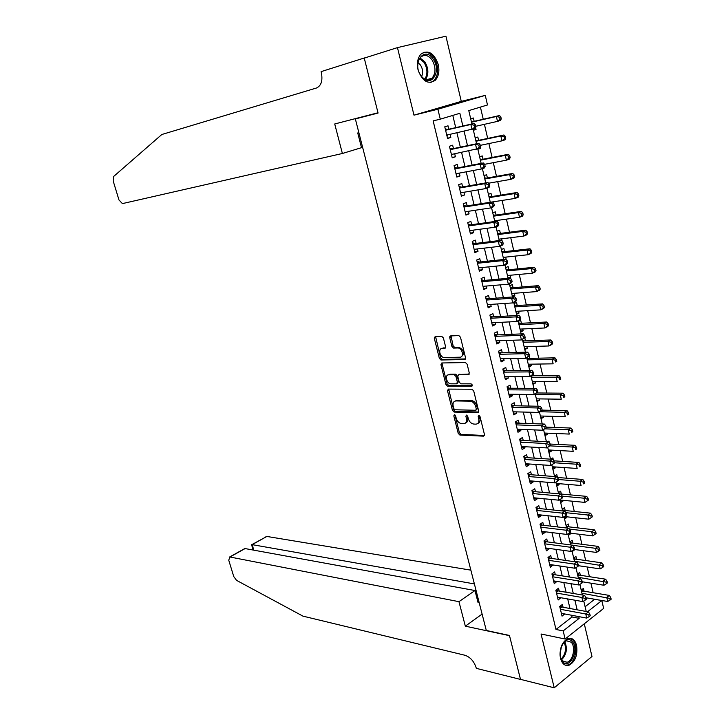 <?xml version="1.0" encoding="UTF-8"?>
<svg xmlns="http://www.w3.org/2000/svg" width="724" height="724" viewBox="0 0 724 724"><rect width="100%" height="100%" fill="white"/><g stroke="black" fill="none" stroke-linecap="round" stroke-linejoin="round"><path stroke-width="1.09" d="M454.428 414.743L453.821 415.875L458.22 433.368L459.912 435.07L483.551 436.165L484.465 434.554L480.048 416.653L478.826 415.44L478.175 416.59L478.745 418.915C479.288 422.173 478.311 423.92 475.813 424.146L473.822 424.074C471.179 423.658 469.324 421.821 468.274 418.581L467.704 416.282L466.5 415.087L465.867 416.228L466.437 418.526C466.989 421.748 466.039 423.477 463.595 423.703L461.641 423.631C459.052 423.223 457.233 421.404 456.183 418.201L455.613 415.929L454.428 414.743M454.953 414.933L459.387 432.708L461.079 434.409L484.465 435.486M479.306 415.594L479.921 418.255L478.745 418.915M466.998 415.259L467.614 417.875L466.437 418.526M418.047 69.794C422.291 81.323 428.02 84.826 435.242 80.31C438.635 76.527 439.649 71.287 438.282 64.599C434.074 52.943 428.282 49.458 420.925 54.146C417.63 57.956 416.671 63.169 418.047 69.794M560.53 658.406C562.114 663.863 564.892 666.171 568.874 665.338C575.245 661.854 577.815 655.22 576.585 645.437C575.001 639.88 572.168 637.563 568.087 638.477C561.806 642.025 559.281 648.668 560.53 658.406M443.396 337.963L441.667 336.298L435.16 336.57L434.31 338.325L439.35 358.344L440.97 360.009L464.627 359.529L465.541 357.765L460.491 337.266L458.844 335.583L450.627 335.918L449.74 337.701L451.903 346.407L453.55 348.09L457.921 347.973C462.383 348.036 464.392 357.339 459.93 357.204L444.183 357.547C439.866 357.502 437.794 348.362 442.138 348.452L444.69 348.371L445.559 346.615L443.396 337.963M397.458 47.621L413.992 115.161L461.279 101.378L445.93 36.2L397.458 47.621L364.253 58.11L378.073 113.044L355.348 118.926L486.302 630.468L509.452 635.455L520.484 679.347L554.222 687.8L541.045 633.998L565.118 639.021L563.172 630.912L555.987 629.464L433.133 120.881L440.273 119.17L437.884 109.224L485.279 95.378L487.487 104.971L468.781 110.6L471.912 123.958M413.992 115.161L437.884 109.224M448.364 389.096L447.504 390.761L452.437 410.372L454.12 412.056L477.74 412.68L478.664 411.024L473.713 390.951L472.003 389.231L448.364 389.096M448.708 389.096L453.613 409.739L455.296 411.422L454.12 412.056L455.315 411.422L478.645 412.019M445.921 384.489L440.943 364.679L441.794 362.968L465.46 362.552L467.134 364.244L469.279 372.951L468.365 374.679L458.681 374.751L457.794 376.453L459.206 382.145L460.889 383.838L471.034 383.847C472.446 384.679 472.627 385.476 471.623 386.245L447.577 386.163L445.921 384.489L447.115 383.883L442.138 364.082L440.943 364.679M554.222 687.8L591.979 656.478L584.277 623.798M475.605 127.569L476.048 129.442L473.342 130.039M474.157 121.342L473.369 118.003L470.709 118.827M480.247 147.397L480.483 148.393L477.777 148.945M478.6 140.356L477.822 137.035L475.179 137.895M483.017 159.226L482.247 155.932L479.623 156.827M487.397 177.968L486.637 174.701L484.03 175.633M493.189 202.72L492.99 201.869M491.75 196.575L490.99 193.335L488.41 194.303M497.696 221.997L497.325 220.413M496.076 215.055L495.325 211.833L492.754 212.838M502.175 241.128L501.632 238.82M500.365 233.409L499.614 230.205L497.071 231.246M505.913 257.101L505.995 259.382M504.628 251.635L503.886 248.45L501.352 249.527M510.158 275.256L510.655 277.382L507.94 277.627M508.863 269.726L508.121 266.568L505.614 267.681M514.375 293.292L514.845 295.302L512.13 295.501M513.072 287.7L512.33 284.559L509.841 285.709M518.565 311.193L519.008 313.094L516.293 313.257M517.244 305.546L516.511 302.433L514.031 303.609M522.719 328.977L523.144 330.768L520.429 330.886M521.389 323.275L520.665 320.18L518.203 321.393M526.855 346.633L527.244 348.325L524.538 348.398M525.506 340.877L524.809 337.882M530.954 364.172L531.326 365.756L528.611 365.792M529.597 358.362L529.09 356.19M535.027 381.593L535.38 383.068L532.665 383.068M533.66 375.729L533.344 374.362M539.081 398.897L539.398 400.272L536.692 400.227M537.697 392.969L537.561 392.408M543.1 416.074L543.398 417.35L540.683 417.277M547.091 433.142L547.362 434.319L544.656 434.201M545.208 425.088L544.665 424.345M551.054 450.093L551.308 451.17L548.593 451.025M549.344 442.78L548.946 441.07L547.905 441.712M554.991 466.935L555.227 467.912L552.512 467.722M553.453 460.337L552.874 457.885L550.819 459.17M558.91 483.659L559.118 484.546L556.403 484.32M557.462 477.487L556.783 474.582L554.466 476.075M562.792 500.275L562.982 501.062L560.267 500.809M561.335 494.058L560.666 491.171L558.367 492.682M566.657 516.782L566.82 517.479L564.105 517.18M565.191 510.52L564.521 507.642L562.231 509.189M570.494 533.181L570.63 533.778L568.521 533.525M569.01 526.864L568.349 524.013L566.077 525.588M574.304 549.462L574.422 549.978L573.489 549.851M572.811 543.109L572.15 540.276L569.897 541.878M576.585 559.245L575.933 556.43L573.689 558.059M580.34 575.272L579.68 572.476L577.462 574.132M563.082 607.246L562.412 604.422L559.724 606.468L562.05 616.151L564.684 613.952M559.218 591.074L558.539 588.232L555.842 590.241L558.177 599.988L560.81 597.734M555.326 574.784L554.638 571.924L551.923 573.906L554.276 583.716L556.91 581.399M551.407 558.394L550.72 555.516L547.987 557.462L550.349 567.345L552.982 564.964M547.462 541.896L546.774 538.991L544.014 540.909L546.403 550.855L549.145 548.919L549.018 548.412M543.498 525.28L542.801 522.366L540.023 524.239L542.421 534.258L545.181 532.357L545.036 531.751M539.498 508.556L538.792 505.614L536.004 507.461L538.421 517.542L541.199 515.678L541.027 514.972M535.47 491.714L534.764 488.763L531.95 490.573L534.384 500.718L537.19 498.89L536.991 498.085M531.416 474.763L530.71 471.786L527.877 473.559L530.33 483.777L533.145 481.985L532.927 481.08M527.344 457.695L526.62 454.699L523.769 456.437L526.239 466.727L529.081 464.962L528.837 463.957M523.235 440.509L522.511 437.486L519.642 439.197L522.122 449.55L524.981 447.83L524.719 446.717M519.099 423.205L518.375 420.164L515.479 421.83L517.977 432.264L520.855 430.572L520.565 429.359M514.936 405.784L514.203 402.725L511.289 404.354L513.805 414.852L516.71 413.205L516.393 411.875M510.737 388.236L510.004 385.159L507.071 386.752L509.606 397.322L512.529 395.711L512.185 394.272M506.519 370.57L505.777 367.466L502.827 369.023L505.379 379.675L508.311 378.091L507.949 376.552M502.266 352.787L501.515 349.656L498.546 351.176L501.117 361.9L504.076 360.362L503.678 358.706M497.985 334.868L497.234 331.719L494.239 333.194L496.827 344L499.804 342.497L499.388 340.733M493.678 316.831L492.917 313.664L489.895 315.094L492.51 325.972L495.506 324.515L495.062 322.632M489.334 298.659L488.564 295.473L485.533 296.867L488.157 307.818L491.18 306.397L490.7 304.406M484.962 280.369L484.193 277.156L481.134 278.505L483.777 289.537L486.818 288.161L486.32 286.043M480.555 261.943L479.777 258.703L476.7 260.016L479.36 271.129L482.428 269.79L481.894 267.554M476.121 243.391L475.342 240.124L472.238 241.391L474.917 252.586L478.012 251.291L477.451 248.938M471.65 224.702L470.871 221.417L467.74 222.639L470.446 233.906L473.559 232.657L472.962 230.187M467.152 205.878L466.365 202.566L463.215 203.752L465.93 215.1L469.071 213.897L468.446 211.29M462.627 186.919L461.831 183.588L458.654 184.72L461.396 196.159L464.555 194.991L463.903 192.267M458.057 167.823L457.26 164.466L454.066 165.561L456.826 177.072L460.002 175.959L459.324 173.099M453.459 148.592L452.654 145.207L449.432 146.257L452.219 157.85L455.423 156.782L454.708 153.796M555.987 629.464L571.996 616.984L571.589 615.255M569.978 608.504L567.707 598.938M566.114 592.25L563.806 582.521M562.231 575.879L559.878 565.996M558.313 559.39L555.923 549.353M554.367 542.801L551.941 532.602M550.394 526.095L547.932 515.732M546.403 509.28L543.896 498.746M542.376 492.347L539.832 481.641M538.321 475.297L535.742 464.428M534.249 458.129L531.624 447.088M530.14 440.844L527.47 429.631M526.004 423.44L523.289 412.047M521.841 405.92L519.09 394.345M517.642 388.272L514.845 376.516M513.416 370.498L510.583 358.561M509.171 352.606L506.284 340.479M504.881 334.588L501.958 322.271M500.574 316.433L497.605 303.935M496.23 298.161L493.216 285.464M491.858 279.754L488.791 266.866M487.451 261.219L484.338 248.133M483.008 242.549L479.858 229.255M478.546 223.743L475.333 210.25M474.039 204.802L470.79 191.109M469.505 185.724L466.202 171.823M464.944 166.502L461.586 152.393M460.337 147.144L456.935 132.827M455.704 127.65L452.799 115.406M448.835 129.216L448.02 125.813L444.771 126.809L447.577 138.492L450.808 137.47L450.057 134.356M585.11 606.757L594.666 599.255M593.146 592.721L590.929 583.173M589.427 576.684L587.173 566.983M585.68 560.539L583.39 550.692M581.906 544.285L579.58 534.285M578.105 527.932L575.752 517.778M574.286 511.461L571.888 501.153M570.44 494.881L568.005 484.41M566.566 478.202L564.096 467.568M562.666 461.396L560.159 450.599M558.738 444.482L556.195 433.522M554.783 427.459L552.204 416.327M550.801 410.309L548.177 399.014M546.792 393.051L544.131 381.584M542.765 375.675L540.059 364.036M538.701 358.172L535.959 346.362M534.611 340.552L531.823 328.56M530.493 322.813L527.669 310.641M526.348 304.949L523.479 292.596M522.167 286.966L519.262 274.423M517.968 268.848L515.008 256.124M513.732 250.613L510.737 237.698M509.47 232.241L506.429 219.137M505.171 213.743L502.085 200.448M500.845 195.118L497.714 181.624M496.492 176.348L493.316 162.665M492.103 157.461L488.881 143.56M487.686 138.429L484.419 124.329M483.243 119.261L480.419 107.098M584.06 591.2L583.417 588.422L581.209 590.105M576.485 567.326L575.96 567.716M574.422 549.978L572.177 551.597M570.63 533.778L568.376 535.371M566.82 517.479L564.548 519.045M562.982 501.062L560.693 502.601M559.118 484.546L556.81 486.057M555.227 467.912L552.901 469.396M551.308 451.17L548.973 452.627M547.362 434.319L545.009 435.739M543.398 417.35L541.027 418.743M539.398 400.272L537.018 401.63M535.38 383.068L532.973 384.399M531.326 365.756L528.909 367.05M527.244 348.325L524.819 349.583M523.144 330.768L520.692 331.999M519.008 313.094L516.538 314.297M514.845 295.302L512.357 296.469M510.655 277.382L508.728 278.251M480.483 148.393L477.849 149.271M476.048 129.442L473.396 130.284M368.588 115.197L355.348 118.926M461.279 101.378L485.279 95.378M594.676 599.3L601.825 600.54L603.644 608.413L565.118 639.021M462.862 126.021L459.849 113.288L440.273 119.17M563.172 630.912L579.164 618.341L578.757 616.604M577.155 609.816L574.883 600.205M573.29 593.472L570.983 583.689M569.399 577.01L567.055 567.073M565.489 560.43L563.1 550.331M561.543 543.742L559.118 533.488M557.58 526.945L555.109 516.52M553.579 510.031L551.073 499.433M549.552 492.999L547.009 482.238M545.507 475.849L542.919 464.917M541.425 458.582L538.801 447.477M537.317 441.197L534.656 429.911M533.181 423.685L530.475 412.228M529.018 406.055L526.267 394.417M524.819 388.308L522.031 376.48M520.601 370.426L517.76 358.416M516.348 352.425L513.461 340.226M512.058 334.289L509.135 321.899M507.75 316.026L504.773 303.447M503.406 297.636L500.384 284.867M499.026 279.111L495.967 266.142M494.619 260.459L491.506 247.291M490.184 241.671L487.026 228.295M485.714 222.739L482.501 209.164M481.207 203.679L477.949 189.896M476.673 184.475L473.369 170.484M472.102 165.135L468.745 150.927M467.496 145.651L464.093 131.225M587.58 611.726L601.825 600.54M473.125 129.107L476.555 143.75M477.768 148.945L481.161 163.398M482.383 168.62L485.732 182.9M486.971 188.159L490.275 202.258M491.515 207.553L494.782 221.481M496.031 226.811L499.252 240.558M500.51 245.916L503.696 259.5M504.954 264.894L508.103 278.306M509.37 283.727L512.483 296.976M513.759 302.433L516.827 315.51M518.113 320.994L521.144 333.918M522.429 339.429L525.425 352.19M526.728 357.728L529.678 370.335M530.982 375.901L533.905 388.345M535.217 393.947L538.095 406.236M539.416 411.866L542.258 424.002M543.588 429.649L546.394 441.64M547.724 447.314L550.502 459.152M551.842 464.862L554.584 476.546M555.923 482.274L558.629 493.822M559.978 499.578L562.657 510.981M564.014 516.773L566.648 528.013M568.014 533.86L570.612 544.937M571.996 550.819L574.557 561.743M575.942 567.67L578.467 578.431M579.87 584.404L582.358 595.01M583.761 601.029L586.214 611.481M571.996 616.984L579.164 618.341M564.72 614.088L561.408 613.463M560.865 597.961L557.552 597.372M556.982 581.725L553.67 581.182M553.073 565.372L549.76 564.874M549.145 548.919L545.824 548.466M545.181 532.357L541.869 531.941M541.199 515.678L537.887 515.316M537.19 498.89L533.869 498.565M533.145 481.985L529.832 481.704M529.081 464.962L525.76 464.736M524.981 447.83L521.669 447.649M520.855 430.572L517.542 430.436M516.71 413.205L513.388 413.114M512.529 395.711L509.207 395.675M508.311 378.091L504.999 378.109M504.076 360.362L500.764 360.425M499.804 342.497L496.492 342.615M495.506 324.515L492.193 324.678M491.18 306.397L487.867 306.614M486.818 288.161L483.505 288.433M482.428 269.79L479.116 270.115M478.012 251.291L474.7 251.671M473.559 232.657L470.247 233.092M469.071 213.897L465.767 214.385M464.555 194.991L461.251 195.543M460.002 175.959L456.699 176.565M455.423 156.782L452.12 157.452M450.808 137.47L447.504 138.194M465.604 422.97C467.469 422.291 468.138 420.599 467.614 417.875M477.885 423.395C479.768 422.689 480.446 420.979 479.921 418.255M453.776 408.589L454.953 409.775L475.686 410.273L476.329 409.114L475.722 406.662C474.682 403.422 472.844 401.594 470.22 401.159L455.957 400.933C453.532 401.214 452.6 402.969 453.17 406.182L453.776 408.589M476.247 409.965L477.514 408.463L476.329 409.114M455.224 401.006L457.143 400.3L471.405 400.526C474.03 400.951 475.867 402.779 476.908 406.01L477.514 408.463M442.183 362.959L442.138 364.082M469.243 374.064L459.161 374.507M472.292 385.611L448.817 385.557L447.631 386.173M448.808 374.815C444.409 374.634 446.572 383.811 450.925 383.829L456.482 383.838L457.369 382.145L455.957 376.471L454.292 374.779L448.808 374.815L450.002 374.208L448.4 374.851M457.215 383.458L458.563 381.521L457.369 382.145M450.002 374.208L455.487 374.172L457.152 375.856L458.563 381.521M447.115 383.883L448.817 385.557M441.821 348.479L445.504 347.792M461.541 356.561C464.871 353.285 464.066 350.226 459.134 347.375L457.649 347.963M451.025 335.9L453.115 345.819L454.753 347.502L458.862 347.375M435.586 336.551L440.554 357.756L442.174 359.412L465.487 358.923M586.024 597.771L607.707 601.499L606.775 597.445L609.346 595.427L582.929 591.01L581.218 590.169M609.753 598.386L610.124 600.006L611.156 599.191L610.784 597.572L609.753 598.386L581.942 593.255M610.124 600.006L607.707 601.499M609.346 595.427L610.784 597.572M560.403 609.291L585.752 613.988L586.712 618.097L561.371 613.328M560.177 606.124L561.942 607.038L588.422 611.88L585.752 613.988L588.775 614.947L589.164 616.595L590.232 615.753L589.843 614.106L588.775 614.947M589.843 614.106L588.422 611.88M586.712 618.097L589.164 616.595M572.25 641.609C579.634 649.075 569.806 670.098 562.72 661.736C555.163 654.197 565.299 633.011 572.25 641.609M560.602 657.609L562.385 660.831L567.046 662.252C573.046 660.885 575.924 646.894 571.209 642.206L566.412 640.758L563.109 643.202M560.095 654.152L561.48 646.179M565.218 665.139L567.761 665.003C575.218 663.311 578.793 645.962 572.946 640.134L569.888 638.206M433.124 59.033C442.418 71.64 430.038 89.459 421.106 76.029C411.567 63.205 424.391 45.395 433.124 59.033M419.784 73.785L420.87 75.586C424.662 80.319 428.4 81.178 432.083 78.183C435.966 73.015 435.938 66.907 431.993 59.866C428.183 55.015 424.391 54.146 420.617 57.259C418.689 59.341 417.748 62.264 417.793 66.02M421.594 76.536C423.241 72.798 422.87 68.961 420.472 65.024L418.038 62.662M430.744 82.491L434.092 80.527C438.916 74.12 438.889 66.536 434.002 57.793C430.726 53.304 427.097 51.549 423.115 52.526M470.862 570.15L266.875 536.448L252.178 544.629L253.834 550.168M474.392 583.915L251.916 544.593L266.875 536.448M465.333 626.16L458.962 601.671L229.942 557L228.739 560.159L233.725 576.494L236.531 580.349L302.94 616.133L464.98 655.265C470.247 657.111 473.949 661.211 476.093 667.546L476.301 668.352L520.511 679.429L509.506 635.681L465.333 626.16L482.112 614.088M458.962 601.671L474.971 590.531L478.121 602.821L479.062 602.16M474.971 590.531L245.092 548.575L229.942 557M265.681 536.937L266.586 536.43M477.496 596.06L476.338 595.843M243.309 549.38L245.092 548.575M342.389 153.488L122.401 203.607L118.971 199.96L113.188 181.009L113.596 176.511L161.823 134.501L316.506 87.993C321.257 85.749 322.877 80.626 321.356 72.644L321.094 71.631L364.226 58.01L378 112.763L334.714 123.976L342.389 153.488L361.502 147.669L357.737 132.972L358.86 132.646M365.566 57.694L364.226 58.01M362.48 146.782L361.339 147.044M582.286 581.788L603.979 585.254L603.038 581.182L605.626 579.191L579.2 575.1L577.49 574.268M606.033 582.105L606.404 583.743L607.436 582.938L607.065 581.309L606.033 582.105L578.205 577.29M606.404 583.743L603.979 585.254M605.626 579.191L607.065 581.309M578.53 565.716L600.223 568.91L599.282 564.801L601.888 562.847L575.453 559.082L573.743 558.267M602.278 565.725L602.658 567.372L603.698 566.584L603.318 564.937L602.278 565.725L574.431 561.218M602.658 567.372L600.223 568.91M601.888 562.847L603.318 564.937M574.069 549.435L596.44 552.448L595.499 548.312L598.124 546.394L571.67 542.964L569.969 542.167M598.504 549.235L598.884 550.883L599.924 550.113L599.553 548.457L598.504 549.235L595.499 548.312L572.901 545.344M598.884 550.883L596.44 552.448M598.124 546.394L599.553 548.457M569.272 533.027L592.639 535.878L591.689 531.715L594.332 529.823L567.878 526.737L566.168 525.95M594.703 532.629L595.083 534.294L596.133 533.534L595.752 531.869L594.703 532.629L591.689 531.715L569.39 529.072M595.083 534.294L592.639 535.878M594.332 529.823L595.752 531.869M556.521 593.083L581.87 597.454L582.838 601.599L557.498 597.146M556.24 589.942L558.077 590.875L584.558 595.39L581.87 597.454L584.911 598.413L585.291 600.069L586.368 599.237L585.978 597.581L584.911 598.413M585.978 597.581L584.558 595.39M582.838 601.599L585.291 600.069M552.611 576.775L577.969 580.82L578.947 584.992L553.589 580.865M552.276 573.652L554.186 574.612L580.675 578.784L577.969 580.82L581.01 581.77L581.399 583.435L582.485 582.621L582.096 580.947L581.01 581.77M582.096 580.947L580.675 578.784M578.947 584.992L581.399 583.435M548.674 560.349L574.032 564.059L575.019 568.259L549.661 564.467M548.276 557.254L550.267 558.231L576.766 562.059L574.032 564.059L577.082 565.01L577.481 566.684L578.567 565.887L578.177 564.204L577.082 565.01M578.177 564.204L576.766 562.059M575.019 568.259L577.481 566.684M544.71 543.814L570.078 547.199L571.064 551.426L545.706 547.959M544.258 540.747L546.321 541.742L572.82 545.226L570.078 547.199L573.136 548.131L573.535 549.824L574.63 549.036L574.232 547.344L573.136 548.131M574.232 547.344L572.82 545.226M571.064 551.426L573.535 549.824M564.367 516.538L588.811 519.199L587.852 515.008L590.513 513.153L564.05 510.402L562.34 509.633M590.875 515.913L591.255 517.588L592.313 516.846L591.933 515.162L590.875 515.913L587.852 515.008L565.869 512.683M591.255 517.588L588.811 519.199M590.513 513.153L591.933 515.162M540.719 527.172L566.087 530.212L567.091 534.466L541.724 531.344M540.204 524.122L542.357 525.144L568.856 528.276L566.087 530.212L569.154 531.135L569.553 532.846L570.666 532.068L570.268 530.366L569.154 531.135M570.268 530.366L568.856 528.276M567.091 534.466L569.553 532.846M560.086 500.022L584.956 502.402L583.987 498.184L586.666 496.365L560.204 493.958L558.485 493.207M587.019 499.08L587.399 500.773L588.476 500.04L588.087 498.347L587.019 499.08L583.987 498.184L562.267 496.175M587.399 500.773L584.956 502.402M586.666 496.365L588.087 498.347M536.71 510.411L562.077 513.108L563.082 517.398L537.715 514.61M536.113 507.388L538.357 508.438L564.865 511.207L562.077 513.108L565.154 514.031L565.553 515.75L566.666 514.981L566.268 513.271L565.154 514.031M566.268 513.271L564.865 511.207M563.082 517.398L565.553 515.75M556.195 483.442L581.073 485.496L580.096 481.252L582.793 479.46L557.317 477.478M583.137 482.139L583.526 483.84L584.603 483.116L584.214 481.424L583.137 482.139L580.096 481.252L558.376 479.523M584.603 483.116L583.526 483.84M582.793 479.46L584.214 481.424M562.648 497.777L562.24 496.058L561.118 496.8L561.525 498.528L562.648 497.777L559.046 500.203L533.679 497.768M561.525 498.528L559.046 500.203L558.032 495.886L560.838 494.021L534.33 491.614L531.995 490.537M532.665 493.533L558.032 495.886L561.118 496.8M562.24 496.058L560.838 494.021M552.285 466.745L577.164 468.464L576.186 464.193L578.901 462.437L553.797 460.826M579.227 465.079L579.625 466.79L580.702 466.084L580.313 464.374L579.227 465.079L576.186 464.193L554.457 462.763M580.702 466.084L579.625 466.79M578.901 462.437L580.313 464.374M558.593 480.455L558.186 478.718L557.055 479.451L557.462 481.198L558.593 480.455L554.982 482.89L529.615 480.808M557.462 481.198L554.982 482.89L553.969 478.546L556.792 476.718L530.276 474.673L527.886 473.596M528.592 476.546L553.969 478.546L557.055 479.451M558.186 478.718L556.792 476.718M548.349 449.948L573.227 451.324L572.241 447.025L574.974 445.305L550.077 444.047M575.299 447.903L575.689 449.622L576.784 448.934L576.385 447.206L575.299 447.903L572.241 447.025L549.95 445.866M576.784 448.934L575.689 449.622M574.974 445.305L576.385 447.206M554.512 463.016L554.104 461.269L552.964 461.984L553.38 463.731L554.512 463.016L550.892 465.46L525.524 463.731M553.38 463.731L550.892 465.46L549.869 461.079L552.711 459.297L526.203 457.622L523.805 456.572M524.493 459.441L549.869 461.079L552.964 461.984M554.104 461.269L552.711 459.297M544.376 433.033L569.263 434.065L568.277 429.73L571.028 428.056L546.122 427.142M571.336 430.608L571.734 432.337L572.829 431.667L572.44 429.929L571.336 430.608L568.277 429.73L544.937 428.843M572.829 431.667L571.734 432.337M571.028 428.056L572.44 429.929M550.412 445.45L549.996 443.685L548.846 444.391L549.263 446.156L550.412 445.45L546.774 447.903L521.398 446.536M549.263 446.156L546.774 447.903L545.742 443.495L548.602 441.749L522.095 440.454L519.696 439.423M520.366 442.219L545.742 443.495L548.846 444.391M549.996 443.685L548.602 441.749M540.385 416.001L565.281 416.689L564.277 412.327L567.046 410.68L541.95 410.11M567.345 413.187L567.752 414.933L568.856 414.273L568.458 412.526L567.345 413.187L564.277 412.327L539.633 411.73M568.856 414.273L567.752 414.933M567.046 410.68L568.458 412.526M546.276 427.766L545.86 425.983L544.701 426.671L545.118 428.454L546.276 427.766L542.629 430.228L517.253 429.223M545.118 428.454L542.629 430.228L541.579 425.784L544.466 424.074L517.959 423.169L515.56 422.164M516.212 424.879L541.579 425.784L544.701 426.671M545.86 425.983L544.466 424.074M536.366 398.861L561.263 399.196L560.249 394.797L563.046 393.186L536.955 392.969M563.335 395.657L563.734 397.413L564.847 396.761L564.449 395.005L563.335 395.657L560.249 394.797L535.353 394.553M564.847 396.761L563.734 397.413M563.046 393.186L564.449 395.005M542.104 409.947L541.688 408.164L540.529 408.834L540.946 410.626L542.104 409.947L538.448 412.427L513.072 411.793M540.946 410.626L538.448 412.427L537.398 407.956L540.303 406.282L513.769 405.757L511.388 404.779M512.022 407.422L537.398 407.956L540.529 408.834M541.688 408.164L540.303 406.282M532.321 381.593L557.218 381.575L556.204 377.15L559.009 375.575L531.715 375.503M559.29 377.991L559.697 379.765L560.819 379.132L560.412 377.367L559.29 377.991L556.204 377.15L531.307 377.258M560.819 379.132L559.697 379.765M559.009 375.575L560.412 377.367M537.914 392.01L537.489 390.209L536.321 390.86L536.737 392.67L537.914 392.01L534.24 394.489L508.863 394.245M536.737 392.67L534.24 394.489L533.181 389.992L536.113 388.354L509.596 388.236L507.198 387.277M507.814 389.838L533.181 389.992L536.321 390.86M537.489 390.209L536.113 388.354M528.249 364.217L553.145 363.828L552.122 359.376L554.955 357.846L528.384 358.38L526.737 357.774M555.217 360.217L555.625 362L556.756 361.385L556.349 359.602L555.217 360.217L552.122 359.376L527.217 359.855M556.756 361.385L555.625 362M554.955 357.846L556.349 359.602M454.455 374.661L456.129 374.389M533.688 373.946L533.262 372.127L532.086 372.769L532.511 374.579L533.688 373.946L530.004 376.435L504.628 376.571M532.511 374.579L530.004 376.435L528.936 371.901L531.887 370.308L505.307 370.579L502.972 369.656M503.569 372.136L528.936 371.901L532.086 372.769M533.262 372.127L531.887 370.308M524.14 346.715L549.045 345.963L548.014 341.475L550.864 339.981L524.366 340.913L522.647 340.325M551.118 342.307L551.525 344.108L552.665 343.502L552.258 341.71L551.118 342.307L548.014 341.475L523.108 342.325M552.665 343.502L551.887 344.461L549.045 345.963L551.525 344.108M550.864 339.981L552.258 341.71M529.434 355.746L529.009 353.918L527.814 354.543L528.249 356.371L529.434 355.746L525.733 358.253L500.365 358.769M528.249 356.371L525.733 358.253L524.665 353.683L527.633 352.136L501.026 352.814L498.718 351.909M499.298 354.308L524.665 353.683L527.814 354.543M529.009 353.918L527.633 352.136M520.013 329.094L544.91 327.972L543.878 323.456L546.747 321.999L520.248 323.329L518.529 322.759M546.991 324.28L547.398 326.09L548.548 325.501L548.131 323.691L546.991 324.28L543.878 323.456L518.972 324.678M548.548 325.501L547.778 326.506L544.91 327.972L547.398 326.09M546.747 321.999L548.131 323.691M525.144 337.42L524.719 335.583L523.515 336.189L523.95 338.027L525.144 337.42L521.434 339.936L496.076 340.85M523.95 338.027L521.434 339.936L520.357 335.339L523.352 333.827L496.845 334.913L494.438 334.045M494.99 336.352L520.357 335.339L523.515 336.189M449.676 336.986L450.898 336.778M450.916 336.262L449.83 336.452M524.719 335.583L523.352 333.827M515.85 311.356L540.756 309.854L539.706 305.302L542.602 303.89L516.103 305.618L514.375 305.076M542.828 306.116L543.244 307.944L544.403 307.374L543.986 305.555L542.828 306.116L539.706 305.302L514.809 306.904M544.403 307.374L543.643 308.433L540.756 309.854L543.244 307.944M542.602 303.89L543.986 305.555M520.827 318.958L520.393 317.103L519.189 317.7L519.624 319.556L520.827 318.958L520.113 320.008L517.108 321.492L491.75 322.804M519.624 319.556L517.108 321.492L516.022 316.859L519.036 315.383L492.537 316.895L490.13 316.044M490.664 318.27L516.022 316.859L519.189 317.7M520.393 317.103L519.036 315.383M511.66 293.492L536.565 291.6L535.507 287.021L538.43 285.654L511.931 287.79L510.203 287.265M538.638 287.835L539.063 289.663L540.222 289.111L539.805 287.283L538.638 287.835L535.507 287.021L510.61 289.012M540.222 289.111L539.471 290.224L536.565 291.6L539.063 289.663M538.43 285.654L539.805 287.283M516.484 300.37L516.049 298.505L514.836 299.075L515.271 300.94L516.484 300.37L515.778 301.474L512.746 302.913L487.388 304.632M515.271 300.94L512.746 302.913L511.651 298.243L514.692 296.813L488.193 298.75L485.786 297.926M486.293 300.062L511.651 298.243L514.836 299.075M516.049 298.505L514.692 296.813M507.443 275.509L532.348 273.229L531.289 268.613L534.221 267.283L507.723 269.835L505.995 269.328M534.421 269.418L534.846 271.265L536.022 270.731L535.597 268.885L534.421 269.418L531.289 268.613L506.384 270.993M536.022 270.731L535.271 271.889L532.348 273.229L534.846 271.265M534.221 267.283L535.597 268.885M512.103 281.645L511.66 279.763L510.438 280.315L510.882 282.197L512.103 281.645L511.406 282.794L508.357 284.197L483.008 286.324M510.882 282.197L508.357 284.197L507.252 279.491L510.311 278.107L483.822 280.469L481.415 279.681M481.903 281.727L507.252 279.491L510.438 280.315M511.66 279.763L510.311 278.107M503.198 257.391L528.095 254.721L527.027 250.07L529.986 248.784L503.488 251.762L501.768 251.273M530.176 250.866L530.601 252.73L531.787 252.205L531.362 250.35L530.176 250.866L527.027 250.07L502.13 252.848M531.787 252.205L531.045 253.427L528.095 254.721L530.601 252.73M529.986 248.784L531.362 250.35M507.696 262.785L507.252 260.884L506.022 261.427L506.465 263.319L507.696 262.785L507.008 263.988L503.931 265.346L478.582 267.889M506.465 263.319L503.931 265.346L502.818 260.613L505.904 259.264L479.415 262.061L477.007 261.301M477.478 263.264L502.818 260.613L506.022 261.427M507.252 260.884L505.904 259.264M498.926 239.155L523.814 236.078L522.746 231.399L525.724 230.16L499.225 233.553L497.497 233.083M525.896 232.187L526.33 234.06L527.515 233.562L527.09 231.689L525.896 232.187L522.746 231.399L497.85 234.576M527.515 233.562L526.791 234.829L523.814 236.078L526.33 234.06M525.724 230.16L527.09 231.689M503.252 243.78L502.8 241.87L501.56 242.395L502.013 244.305L503.252 243.78L502.574 245.047L499.479 246.359L474.139 249.328M502.013 244.305L499.479 246.359L498.356 241.59L501.461 240.287L474.98 243.526L472.573 242.793M473.016 244.667L498.356 241.59L501.56 242.395M502.8 241.87L501.461 240.287M494.619 220.784L519.506 217.309L518.429 212.594L521.425 211.39L494.935 215.227L493.207 214.775M521.588 213.372L522.022 215.254L523.217 214.775L522.791 212.892L521.588 213.372L518.429 212.594L493.533 216.177M523.217 214.775L522.502 216.096L519.506 217.309L522.022 215.254M521.425 211.39L522.791 212.892M498.773 224.639L498.329 222.721L497.071 223.227L497.524 225.146L498.773 224.639L498.112 225.969L494.99 227.227L469.659 230.63M497.524 225.146L494.99 227.227L493.859 222.422L496.99 221.173L470.519 224.856L468.102 224.15M468.528 225.933L493.859 222.422L497.071 223.227M498.329 222.721L496.99 221.173M492.501 201.942L515.162 198.403L514.076 193.652L517.099 192.493L490.61 196.765L488.881 196.34M517.253 194.421L517.687 196.322L518.891 195.851L518.456 193.96L517.253 194.421L514.076 193.652L489.189 197.643M518.891 195.851L518.185 197.236L515.162 198.403L517.687 196.322M517.099 192.493L518.456 193.96M494.266 205.363L493.813 203.426L492.555 203.915L493.008 205.851L494.266 205.363L493.614 206.747L490.465 207.96L465.143 211.797M493.008 205.851L490.465 207.96L489.334 203.118L492.483 201.915L466.021 206.05L463.604 205.381M464.012 207.064L489.334 203.118L492.555 203.915M465.731 211.707L465.215 212.105M493.813 203.426L492.483 201.915M488.564 183.208L510.791 179.353L509.696 174.575L512.737 173.461L486.256 178.176L484.528 177.769M512.882 175.335L513.316 177.244L514.538 176.801L514.094 174.882L512.882 175.335L509.696 174.575L484.818 178.991M514.538 176.801L513.832 178.231L510.791 179.353L513.316 177.244M512.737 173.461L514.094 174.882M489.723 185.941L489.27 183.996L488.003 184.457L488.456 186.412L489.723 185.941L489.08 187.38L485.913 188.548L460.6 192.828M488.456 186.412L485.913 188.548L484.763 183.679L487.94 182.52L461.487 187.118L459.07 186.475M459.459 188.059L484.763 183.679L488.003 184.457M461.378 192.693L460.699 193.245M489.27 183.996L487.94 182.52M484.6 164.321L506.393 160.176L505.289 155.352L508.348 154.293L481.876 159.452L480.148 159.072M508.474 156.103L508.918 158.031L510.139 157.606L509.705 155.678L508.474 156.103L505.289 155.352L480.41 160.194M510.139 157.606L509.452 159.099L506.393 160.176L508.918 158.031M508.348 154.293L509.705 155.678M485.152 166.375L484.691 164.411L483.415 164.855L483.876 166.828L485.152 166.375L484.51 167.877L481.324 169L456.02 173.724M483.876 166.828L481.324 169L480.166 164.086L483.37 162.972L456.925 168.04L454.509 167.425M454.871 168.918L480.166 164.086L483.415 164.855M456.998 173.534L456.147 174.249M484.691 164.411L483.37 162.972M480.238 145.361L501.958 140.854L500.845 136.003L503.931 134.981L477.46 140.592L475.731 140.239M504.04 136.736L504.483 138.682L505.723 138.275L505.28 136.329L504.04 136.736L500.845 136.003L475.976 141.27M505.723 138.275L505.035 139.822L501.958 140.854L504.483 138.682M503.931 134.981L505.28 136.329M480.537 146.664L480.075 144.682L478.79 145.117L479.252 147.099L480.537 146.664L479.912 148.221L451.405 154.474M479.252 147.099L476.7 149.298L475.541 144.347L478.763 143.289L452.328 148.827L449.912 148.248M450.247 149.642L475.541 144.347L478.79 145.117M452.581 154.23L451.559 155.117M480.075 144.682L478.763 143.289M475.777 126.275L497.488 121.388L496.365 116.501L499.479 115.532L473.016 121.605L471.288 121.27M499.578 117.234L500.022 119.188L501.261 118.799L500.818 116.845L499.578 117.234L496.365 116.501L471.505 122.202M501.261 118.799L500.592 120.401L497.488 121.388L500.022 119.188M499.479 115.532L500.818 116.845M475.894 126.809L475.433 124.818L474.13 125.225L474.6 127.216L475.894 126.809L475.279 128.429L446.762 135.089M474.6 127.216L472.039 129.451L470.871 124.474L474.12 123.451L447.694 129.478L445.278 128.926M445.595 130.22L470.871 124.474L474.13 125.225M448.138 134.782L446.943 135.85M475.433 124.818L474.12 123.451M454.998 415.232L453.821 415.875M479.351 415.938L478.175 416.59M467.043 415.585L465.867 416.228M461.079 434.409L459.912 435.07M459.387 432.708L458.22 433.368M478.555 412.237L477.74 412.68M453.613 409.739L452.437 410.372M448.69 390.136L447.504 390.761M476.908 406.01L475.722 406.662M471.306 400.526L470.12 401.159M457.143 400.3L455.957 400.933M469.116 374.29L468.365 374.679M459.876 374.136L458.681 374.751M472.157 385.964L471.623 386.245M457.152 375.856L455.957 376.471M455.423 374.172L454.229 374.779M445.341 348.054L444.69 348.371M443.341 347.864L442.138 348.452M454.853 347.502L453.649 348.09M453.115 345.819L451.903 346.407M450.952 337.122L449.74 337.701M465.342 359.167L464.627 359.529M442.255 359.421L441.052 360.009M440.554 357.756L439.35 358.344M435.522 337.755L434.31 338.325M582.929 591.01L581.644 591.988M582.368 590.811L581.517 591.454M560.059 607.834L561.381 606.821M560.186 608.377L561.942 607.038M564.747 641.618C567.661 648.523 566.602 654.577 561.589 659.772M561.191 659.048C565.643 654.152 566.62 648.505 564.132 642.125M420.038 57.929L424.888 61.956C428.626 68.409 428.843 74.264 425.558 79.522M424.834 79.197C427.857 74.101 427.594 68.499 424.038 62.409L419.567 58.599M579.2 575.1L577.915 576.06M578.639 574.901L577.788 575.535M575.453 559.082L574.15 560.023M574.892 558.892L574.032 559.516M571.67 542.964L570.367 543.887M571.118 542.774L570.25 543.389M567.878 526.737L566.566 527.651M567.317 526.556L566.449 527.153M556.177 591.662L557.516 590.666M556.313 592.196L558.077 590.875M552.276 575.39L553.625 574.404M552.403 575.906L554.186 574.612M548.349 559L549.706 558.032M548.475 559.507L550.267 558.231M544.403 542.502L545.76 541.552M544.52 543L546.321 541.742M564.05 510.402L563.127 511.026M563.489 510.221L562.62 510.818M540.421 525.896L541.796 524.963M540.538 526.384L542.357 525.144M536.412 509.18L537.796 508.257M536.529 509.651L538.357 508.438M532.375 492.347L533.769 491.442M532.484 492.809L534.33 491.614M528.312 475.396L529.715 474.51M528.42 475.849L530.276 474.673M524.23 458.328L525.642 457.468M524.33 458.772L526.203 457.622M520.113 441.151L521.533 440.301M520.212 441.577L522.095 440.454M515.968 423.848L517.398 423.024M516.058 424.264L517.959 423.169M511.787 406.436L513.235 405.621M513.769 405.757L511.886 406.825L513.796 405.757M532.52 375.729L531.126 376.489M531.959 375.611L531.036 376.118M507.587 388.897L509.035 388.1M507.678 389.277L509.596 388.236M528.457 358.38L527.054 359.122M527.896 358.271L526.963 358.76M503.352 371.231L504.818 370.462M505.307 370.579L503.433 371.575L505.379 370.579M524.366 340.913L522.954 341.637M523.805 340.805L522.873 341.285M499.089 353.448L500.565 352.697M499.18 353.81L501.126 352.814M520.248 323.329L518.827 324.035M519.687 323.23L518.746 323.691M494.8 335.538L496.284 334.805M494.881 335.891L496.845 334.913M516.103 305.618L514.664 306.306M515.542 305.528L514.592 305.981M490.474 317.51L491.967 316.795M490.555 317.836L492.537 316.895M511.931 287.79L510.483 288.46M511.361 287.709L510.411 288.143M486.121 299.347L487.632 298.65M486.202 299.664L488.193 298.75M507.723 269.835L506.266 270.486M507.162 269.762L506.203 270.188M481.741 281.057L483.261 280.387M481.813 281.364L483.822 280.469M503.488 251.762L502.022 252.386M502.927 251.69L501.958 252.106M477.324 262.64L478.854 261.988M477.397 262.93L479.415 262.061M499.225 233.553L497.75 234.16M498.664 233.49L497.687 233.888M472.881 244.088L474.419 243.454M472.944 244.359L474.98 243.526M494.935 215.227L493.451 215.806M494.374 215.164L493.388 215.553M468.401 225.408L469.948 224.793M468.464 225.662L470.519 224.856M490.61 196.765L489.116 197.326M490.048 196.711L489.062 197.091M463.894 206.593L465.451 206.005M463.957 206.838L466.021 206.05M486.256 178.176L484.754 178.719M485.695 178.131L484.7 178.493M459.351 187.634L460.926 187.073M459.405 187.869L461.487 187.118M481.876 159.452L480.356 159.977M481.315 159.416L480.311 159.76M454.781 168.547L456.364 168.004M454.826 168.764L456.925 168.04M477.46 140.592L475.93 141.099M476.899 140.574L475.885 140.899M450.174 149.325L451.767 148.8M450.219 149.515L452.328 148.827M473.016 121.605L471.478 122.085M472.455 121.587L471.433 121.903M445.532 129.958L447.133 129.451M445.577 130.139L447.694 129.478M471.405 400.526L470.22 401.159M455.487 374.172L454.292 374.779M448.771 385.548L447.577 386.163M459.134 347.375L457.921 347.973M454.753 347.502L453.55 348.09M442.174 359.412L440.97 360.009M562.874 661.302L567.046 662.252M565.797 640.631L566.412 640.758M426.364 79.776L432.083 78.183M229.653 556.973L244.775 548.566M251.563 544.665L253.174 550.05M532.475 375.729L531.117 376.471M507.669 389.259L509.551 388.227M528.384 358.38L527.045 359.095M524.266 340.913L522.945 341.592M499.162 353.764L501.026 352.814M520.122 323.329L518.809 323.981M494.872 335.827L496.718 334.913M515.95 305.618L514.655 306.243M490.537 317.773L492.383 316.895M511.75 287.79L510.465 288.387M486.184 299.591L488.021 298.75M507.524 269.835L506.248 270.405M481.795 281.283L483.623 280.469M503.261 251.762L502.004 252.305M477.378 262.839L479.188 262.061M498.981 233.562L497.732 234.069M472.926 244.269L474.736 243.526M494.664 215.227L493.424 215.716M468.446 225.571L470.238 224.865M490.311 196.774L489.098 197.227M463.93 206.738L465.713 206.059M485.931 178.185L484.727 178.62M459.387 187.769L461.161 187.127M481.523 159.461L480.338 159.868M454.808 168.656L456.572 168.049M477.089 140.61L475.912 140.999M450.192 149.416L451.948 148.836M472.618 121.623L471.451 121.985M445.55 130.03L447.296 129.487"/></g></svg>
